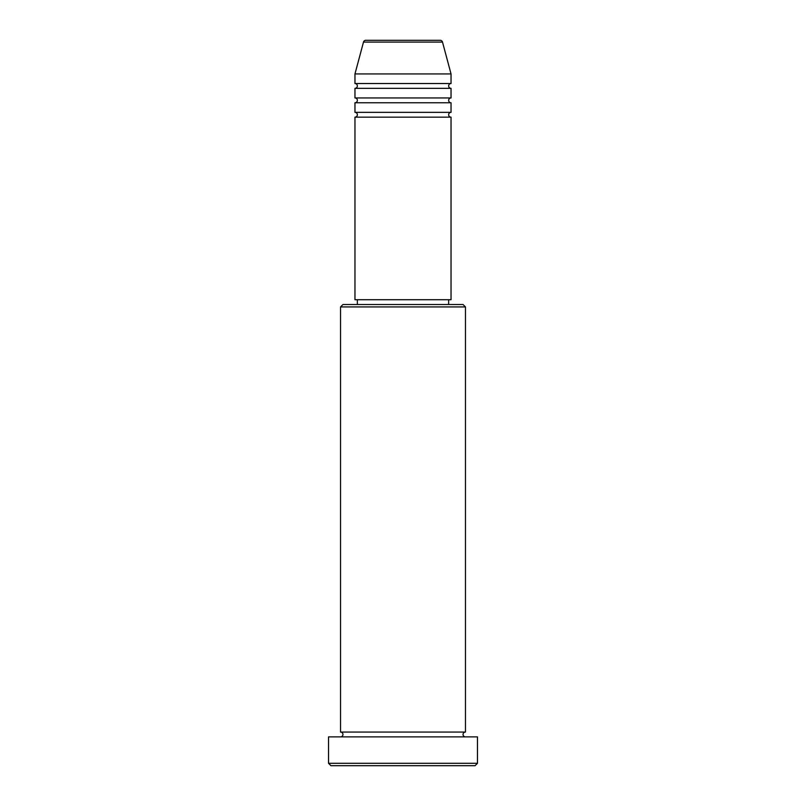 <?xml version="1.0" encoding="UTF-8"?>
<svg xmlns="http://www.w3.org/2000/svg" width="806" height="806" viewBox="0 0 806 806"><rect width="100%" height="100%" fill="white"/><g stroke="black" fill="none" stroke-linecap="round" stroke-linejoin="round"><path stroke-width="0.6" stroke-dasharray="4.03 3.02" d="M354.962 117.162L451.038 117.162M354.962 112.356L451.038 112.356M354.962 102.755L451.038 102.755M354.962 97.949L451.038 97.949M354.962 88.338L451.038 88.338M354.962 83.532L451.038 83.532M340.545 736.875L465.455 736.875L340.545 736.875M340.545 732.07L465.455 732.07M448.64 299.711L357.36 299.711L448.64 299.711M448.64 304.517L357.36 304.517L448.64 304.517M354.962 73.93L451.038 73.93M330.944 765.7L475.056 765.7M328.536 736.875L477.464 736.875M477.464 763.302L328.536 763.302M340.545 306.925L465.455 306.925M463.047 304.517L342.953 304.517M354.962 299.711L451.038 299.711M363.496 42.083L442.504 42.083"/><path stroke-width="1.21" d="M440.187 40.3L365.813 40.3L440.187 40.3A2.398 2.398 0 0 1 442.504 42.083L451.038 73.93L354.962 73.93L354.962 83.532A2.398 2.398 0 0 1 357.36 85.94A2.398 2.398 0 0 1 354.962 88.338L354.962 97.949A2.398 2.398 0 0 1 357.36 100.347A2.398 2.398 0 0 1 354.962 102.755L354.962 112.356A2.398 2.398 0 0 1 357.36 114.764A2.398 2.398 0 0 1 354.962 117.162L354.962 299.711L451.038 299.711L451.038 117.162L354.962 117.162M365.813 40.3A2.398 2.398 0 0 0 363.496 42.083L354.962 73.93M451.038 73.93L451.038 83.532A2.398 2.398 0 0 0 448.64 85.94A2.398 2.398 0 0 0 451.038 88.338L451.038 97.949A2.398 2.398 0 0 0 448.64 100.347A2.398 2.398 0 0 0 451.038 102.755L451.038 112.356A2.398 2.398 0 0 0 448.64 114.764A2.398 2.398 0 0 0 451.038 117.162M340.545 306.925L342.953 304.517L463.047 304.517L465.455 306.925L340.545 306.925L340.545 732.07A2.398 2.398 0 0 1 342.953 734.478A2.398 2.398 0 0 1 340.545 736.875M475.056 765.7L330.944 765.7L328.536 763.302L477.464 763.302L475.056 765.7M465.455 306.925L465.455 732.07A2.398 2.398 0 0 0 463.047 734.478A2.398 2.398 0 0 0 465.455 736.875M451.038 102.755L354.962 102.755M451.038 112.356L354.962 112.356M357.36 299.711L357.36 304.517M448.64 299.711L448.64 304.517M465.455 732.07L340.545 732.07M477.464 763.302L477.464 736.875L328.536 736.875L328.536 763.302M451.038 83.532L354.962 83.532M451.038 88.338L354.962 88.338M451.038 97.949L354.962 97.949M442.504 42.083L363.496 42.083"/></g></svg>
